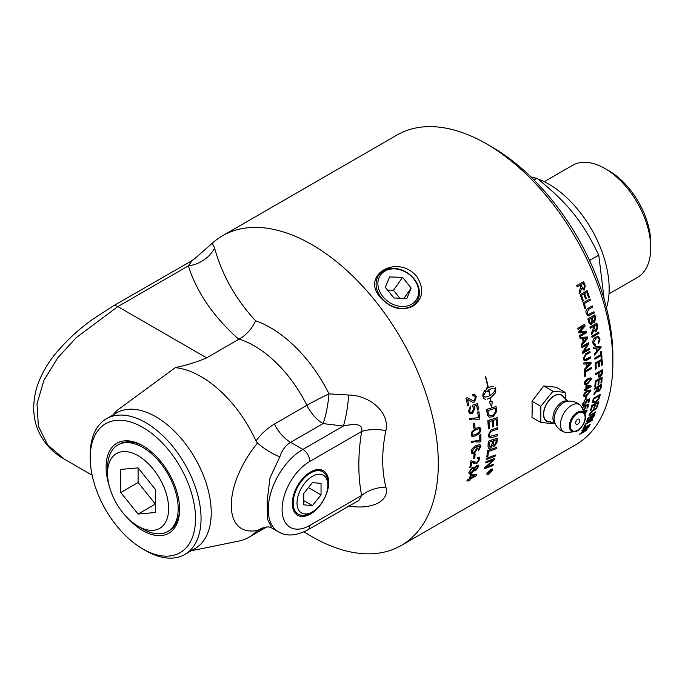 <?xml version="1.0" encoding="UTF-8"?>
<svg xmlns="http://www.w3.org/2000/svg" width="685" height="685" viewBox="0 0 685 685"><rect width="100%" height="100%" fill="white"/><g stroke="black" fill="none" stroke-linecap="round" stroke-linejoin="round"><path stroke-width="1.03" d="M584.596 413.389L586.343 411.351L586.086 410.735L586.309 411.317L586.052 410.7L583.783 411.651M586.343 411.351L586.086 410.735L583.808 411.685M583.543 411.12L586.959 409.964L587.002 410.923L584.793 413.826M586.959 409.964L587.036 410.949L584.81 413.868M589.52 398.764L588.929 402.335L588.115 402.806A178.794 103.221 -120 0 0 588.62 399.971L586.797 400.622L587.002 401.727L584.348 405.229L582.575 405.494M588.894 402.309L588.081 402.78M586.292 401.932L585.838 401.016L586.292 401.932M586.797 400.622L587.036 401.761L584.382 405.263L582.858 405.64L582.353 404.261L584.665 400.828L583.021 403.825L583.218 404.595L583.055 403.85L584.476 404.381L586.326 401.958L586.103 400.143L589.554 398.79A178.794 103.221 60 0 1 588.929 402.335M588.62 399.971L586.831 400.656M586.326 401.958L585.872 401.042M584.562 401.693L583.021 403.825M584.665 400.828L584.596 401.718M591.249 367.52L591.292 368.599L585.178 372.126L585.29 376.125L584.468 376.596M584.502 376.613A178.794 103.221 -120 0 0 584.356 371.535L591.283 367.537A178.794 103.221 60 0 1 591.326 368.624L585.213 372.143A178.794 103.221 60 0 1 585.324 376.142L584.502 376.613M588.92 363.461L586.822 363.709A178.794 103.221 60 0 1 587.019 366.535L590.282 363.144L586.822 363.709M586.788 363.701A178.742 103.195 60 0 1 586.985 366.518M590.932 362.134L591.052 363.341L584.314 370.713A178.794 103.221 -120 0 0 584.254 369.472L586.292 367.306A178.794 103.221 -120 0 0 586.052 363.829L583.843 364.103M591.018 363.324L584.279 370.696M586.052 363.829L583.877 364.12A178.794 103.221 -120 0 0 583.774 362.947L590.967 362.151A178.794 103.221 60 0 1 591.052 363.341M587.242 344.589L581.805 347.732A178.794 103.221 -120 0 0 581.659 346.644L588.586 342.646A178.794 103.221 60 0 1 588.783 343.819L584.04 351.491L589.477 348.348A178.794 103.221 60 0 1 589.622 349.436L582.695 353.434A178.794 103.221 -120 0 0 582.533 352.27L587.276 344.606L581.839 347.74M589.442 348.34L589.588 349.427L582.661 353.426M588.552 342.637L588.749 343.81L584.04 351.491M585.512 338.253L583.295 338.458A178.794 103.221 60 0 1 583.86 341.421L586.934 337.953L583.295 338.458M583.26 338.45A178.742 103.195 60 0 1 583.834 341.413L583.86 341.421M587.507 336.926L587.756 338.176L581.505 345.745A178.794 103.221 -120 0 0 581.274 344.427L583.183 342.209A178.794 103.221 -120 0 0 582.481 338.553L580.152 338.792M582.481 338.553L580.186 338.801A178.794 103.221 -120 0 0 579.938 337.568L587.542 336.934A178.794 103.221 60 0 1 587.79 338.184L581.471 345.728M587.002 429.675L579.681 434.358A178.794 103.221 -120 0 0 580.135 433.665L587.268 427.774L581.796 430.874M586.583 430.317L579.656 434.316M589.117 426.198L581.565 432.817L587.036 429.709A178.794 103.221 60 0 1 586.608 430.351M587.268 427.774L581.822 430.916A178.794 103.221 -120 0 0 582.216 430.231L589.143 426.233A178.794 103.221 60 0 1 588.723 426.96L581.591 432.851M592.482 419.64L592.123 420.41L586.017 423.938L583.817 427.209A178.794 103.221 -120 0 0 585.589 423.673L592.516 419.674A178.794 103.221 60 0 1 592.157 420.444L586.052 423.972A178.794 103.221 60 0 1 584.665 426.772L583.843 427.243M596.995 407.703L596.729 408.56L592.739 410.872L589.99 413.766L589.948 414.785M595.625 411.89L595.325 412.721L589.117 415.701M591.66 414.228L595.65 411.916A178.794 103.221 60 0 1 595.359 412.747L589.134 415.718L589.177 414.348L593.03 410.041L597.029 407.729A178.794 103.221 60 0 1 596.763 408.594L592.765 410.897L590.025 413.8L589.965 414.802L591.66 414.228M602.106 377.101L601.755 382.675L600.942 383.146A178.794 103.221 -120 0 0 601.267 378.617L599.118 379.824L598.844 384.088L598.031 384.559A178.794 103.221 -120 0 0 598.339 380.312L595.941 381.656L595.599 386.349L594.785 386.819M598.81 384.062L597.996 384.533M601.721 382.65L600.908 383.12M595.599 386.349L594.82 386.845A178.794 103.221 -120 0 0 595.214 381.117L602.149 377.118A178.794 103.221 60 0 1 601.755 382.675M595.941 381.656L595.984 381.673A178.794 103.221 60 0 1 595.633 386.374M598.339 380.312L595.984 381.673M599.118 379.824L599.152 379.841A178.794 103.221 60 0 1 598.844 384.088M601.267 378.617L599.152 379.841M601.524 371.287L599.05 372.717A178.794 103.221 60 0 1 599.007 374.763L599.332 376.031L600.214 375.894L601.49 373.316A178.794 103.221 -120 0 0 601.524 371.287L599.05 372.717M599.015 372.7A178.742 103.195 60 0 1 598.973 374.746L599.289 376.014M602.312 369.746L602.209 373.993L600.197 376.947L598.673 377.144L598.193 375.226A178.794 103.221 -120 0 0 598.228 373.197L595.376 374.798M602.175 373.976L600.163 376.921L598.656 377.135M598.228 373.197L595.411 374.815A178.794 103.221 -120 0 0 595.419 373.762L602.346 369.763A178.794 103.221 60 0 1 602.303 372.76L602.209 373.993M601.447 351.302L601.969 357.912L601.156 358.383A178.794 103.221 -120 0 0 601.002 355.661L594.854 359.171M601.002 355.661L594.888 359.18A178.794 103.221 -120 0 0 594.803 358.075L600.908 354.547A178.794 103.221 -120 0 0 600.668 351.79L601.481 351.319A178.794 103.221 60 0 1 602.004 357.93L601.19 358.401M598.904 347.697L596.763 347.929A178.794 103.221 60 0 1 597.097 350.823L600.291 347.398L596.763 347.929M596.729 347.92A178.742 103.195 60 0 1 597.063 350.806L597.097 350.823M600.916 346.379L601.087 347.612L594.529 355.061A178.794 103.221 -120 0 0 594.4 353.785L596.395 351.602A178.794 103.221 -120 0 0 595.976 348.04L593.724 348.297M601.053 347.595L594.494 355.044M595.976 348.04L593.758 348.314A178.794 103.221 -120 0 0 593.595 347.115L600.951 346.387A178.794 103.221 60 0 1 601.087 347.612M598.707 332.165L598.921 333.321L591.994 337.32A178.794 103.221 -120 0 0 591.814 336.172L598.741 332.174A178.794 103.221 60 0 1 598.955 333.33L592.028 337.328M596.352 324.758L594.058 326.077A178.794 103.221 60 0 1 594.606 328.577L596.224 330.067L596.96 327.533A178.794 103.221 -120 0 0 596.352 324.758L594.058 326.077M594.032 326.069A178.742 103.195 60 0 1 594.571 328.569L596.19 330.059M595.479 330.17L596.224 330.067M596.823 323.14L597.68 327.036L596.429 331.249L595.308 331.454L594.041 329.87L591.566 334.871A178.794 103.221 -120 0 0 591.275 333.424L593.57 327.884A178.794 103.221 -120 0 0 593.27 326.539L590.162 328.303M593.844 330.769L591.532 334.862M593.27 326.539L590.187 328.312A178.794 103.221 -120 0 0 589.922 327.147L596.858 323.149A178.794 103.221 60 0 1 597.714 327.045L596.464 331.257L595.325 331.463M594.075 329.879L593.878 330.778M592.225 305.904L592.576 307.085L588.586 309.389L587.028 312.917L588.278 314.569L593.955 311.735L594.246 312.908L588.201 315.871L586.257 313.499C585.495 311.067 586.163 309.303 588.252 308.216L592.251 305.904A178.794 103.221 60 0 1 592.611 307.085L588.612 309.397L587.054 312.917L588.261 314.569M594.246 312.908L588.218 315.871M593.955 311.735A178.794 103.221 60 0 1 594.28 312.917M586.334 298.472L585.547 298.943A178.794 103.221 -120 0 0 583.8 293.993L581.411 295.346L583.346 300.843L582.533 301.314A178.794 103.221 -120 0 0 580.195 294.636L587.122 290.637A178.794 103.221 60 0 1 589.417 297.11L588.569 297.581A178.794 103.221 -120 0 0 586.737 292.298L584.613 293.514L586.334 298.472L585.521 298.943M586.737 292.298L584.588 293.514A178.794 103.221 60 0 1 586.369 298.472M587.088 290.637L589.383 297.11L588.603 297.581M581.411 295.346L581.445 295.346A178.794 103.221 60 0 1 583.38 300.843L582.558 301.314M583.8 293.993L581.445 295.346M583.303 283.248L581.043 284.566A178.794 103.221 60 0 1 582.044 287.101L584.031 288.633L584.451 286.065A178.794 103.221 -120 0 0 583.337 283.248L581.043 284.566M581.017 284.575A178.742 103.195 60 0 1 582.019 287.109L583.637 288.762M581.685 288.428L579.758 293.48A178.794 103.221 -120 0 0 579.202 291.998L580.794 286.39A178.794 103.221 -120 0 0 580.246 285.029L577.147 286.809A178.794 103.221 -120 0 0 576.693 285.619L583.62 281.621A178.794 103.221 60 0 1 585.196 285.576L584.528 289.849L583.783 290.089L584.528 289.849L581.685 288.428L579.733 293.48M583.594 281.629L585.17 285.576L584.493 289.849M580.246 285.029L577.172 286.801M474.782 475.621L471.229 475.176A178.742 103.195 60 0 1 470.492 478.053L474.782 475.621L471.263 475.202A178.794 103.221 60 0 1 470.526 478.087M476.554 474.722L476.298 475.638L470.184 479.166L469.867 480.408L468.797 481.024A178.794 103.221 -120 0 0 469.148 479.808L466.862 481.084M469.833 480.382L468.771 480.99M469.148 479.808L466.887 481.118A178.794 103.221 -120 0 0 467.196 480.005L469.456 478.695A178.794 103.221 -120 0 0 470.467 474.696L471.528 474.08L476.589 474.756A178.794 103.221 60 0 1 476.332 475.664L470.218 479.2A178.794 103.221 60 0 1 469.867 480.408M479.32 457.169L479.731 459.053L476.657 463.659L471.597 462.11L470.912 466.99L469.799 467.641M472.556 462.521L471.631 462.135A178.794 103.221 60 0 1 470.946 467.016L469.833 467.667A178.794 103.221 -120 0 0 470.715 461.039L471.503 460.722L474.405 462.032M478.541 458.496L477.18 458.685M473.866 461.596L474.371 461.998M473.9 461.621L476.914 462.418L478.815 459.601L478.558 458.513L477.171 458.736L477.445 457.374L479.337 457.186L479.765 459.078L476.692 463.685L473.566 463.317M480.819 434.418L480.861 441.491L479.962 442.013L474.148 441.739L471.545 442.724M479.791 440.446A178.794 103.221 -120 0 0 479.731 435.078L480.853 434.436A178.794 103.221 60 0 1 480.896 441.508L479.997 442.03L474.183 441.765L471.58 442.741A178.794 103.221 -120 0 0 471.563 441.354L479.791 440.446M479.269 428.699L475.81 429.743C472.975 431.499 471.734 432.988 472.076 434.221L472.676 435.275L476.084 434.239C478.926 432.483 480.176 430.993 479.842 429.76L479.072 428.63L475.844 429.76C473.01 431.516 471.768 433.006 472.111 434.239L472.659 435.266M479.808 427.303L480.767 429.204C480.947 431.559 479.397 433.699 476.109 435.626L472.051 436.653L471.16 434.787L471.974 431.67L475.741 428.322L479.825 427.312L480.801 429.221C480.981 431.576 479.431 433.716 476.144 435.643L472.068 436.662M478.883 419.443L472.607 418.937L469.936 419.888A178.794 103.221 -120 0 0 469.739 418.415L478.464 417.747A178.794 103.221 -120 0 0 477.71 412.045L478.824 411.402A178.794 103.221 60 0 1 479.783 418.929L478.55 419.288M478.789 411.394L479.748 418.912L478.849 419.434L472.573 418.929L469.901 419.879M467.649 399.466L468.728 405.297L467.615 405.94M468.728 405.297L467.649 405.948A178.794 103.221 -120 0 0 465.954 398.036L467.701 397.814L472.744 400.588L474.234 400.451L475.399 397.257L474.243 395.742L472.992 396.007L472.77 394.414L474.465 394.158L476.332 396.726L474.474 401.967L472.539 402.223M474.208 395.733L472.992 395.981M467.504 399.441L467.538 399.449A178.794 103.221 60 0 1 468.763 405.306M474.465 394.158L476.366 396.735L474.508 401.975L472.556 402.223L467.684 399.475M467.701 397.814L472.744 400.588M490.871 470.672L490.075 471.134A178.794 103.221 60 0 1 490.006 471.357L490.126 471.956L490.803 470.895A178.794 103.221 -120 0 0 490.871 470.672L490.075 471.134M490.04 471.1A178.742 103.195 60 0 1 489.972 471.323L490.126 471.956M491.479 469.824L489.929 472.479L489.364 472.23L487.814 473.874A178.794 103.221 -120 0 0 488.045 473.207L489.569 471.537A178.794 103.221 -120 0 0 489.612 471.4L488.388 472.059M488.902 472.787L487.78 473.84M489.612 471.4L488.422 472.093A178.794 103.221 -120 0 0 488.602 471.545L491.513 469.859A178.794 103.221 60 0 1 491.333 470.407L489.963 472.504L488.936 472.821M489.364 472.23L489.929 472.479M488.987 473.857L491.89 470.569L491.796 469.533L490.314 469.764L487.446 473.087L487.532 474.097L488.987 473.857M491.796 469.533L490.349 469.799L487.48 473.112L487.532 474.097M492.335 468.985L492.404 470.227L488.79 474.303L486.992 474.628M490.511 469.285L492.352 468.994L492.429 470.261L488.825 474.328L487.009 474.645L486.949 473.421L490.511 469.285M495.315 454.977L495.084 456.219L486.35 459.524M486.384 459.549A178.794 103.221 -120 0 0 486.59 458.291L495.349 455.003A178.794 103.221 60 0 1 495.118 456.244L486.384 459.549M496.171 439.804L493.354 440.78A178.794 103.221 60 0 1 493.217 442.938L493.577 444.959L494.647 444.805L496.017 442.056A178.794 103.221 -120 0 0 496.171 439.804L493.354 440.78M493.32 440.763A178.742 103.195 60 0 1 493.183 442.912L493.577 444.959M492.335 441.14L489.236 442.219A178.742 103.195 60 0 1 489.064 444.591L489.441 446.868L490.691 446.774L492.164 443.829A178.794 103.221 -120 0 0 492.335 441.14L489.236 442.219A178.794 103.221 60 0 1 489.099 444.616L489.441 446.868M492.583 445.43L490.537 448.093L488.602 448.255L487.994 446.243A178.794 103.221 -120 0 0 488.277 441.217L497.267 438.1A178.794 103.221 60 0 1 497.062 441.32L496.899 442.656L494.561 445.978L493.029 446.183L492.583 445.43L490.571 448.118L488.619 448.264M497.233 438.075L496.865 442.63L494.604 446.003L493.046 446.192M497.07 417.619L497.456 425.453L496.411 425.796A178.794 103.221 -120 0 0 496.146 419.425L493.234 420.333L493.56 426.609L492.515 426.96A178.794 103.221 -120 0 0 492.215 420.693L488.97 421.712L489.313 428.536L488.277 428.878M493.525 426.592L492.481 426.935M497.421 425.436L496.377 425.779M489.313 428.536L488.311 428.896A178.794 103.221 -120 0 0 487.848 420.607L497.104 417.636A178.794 103.221 60 0 1 497.456 425.453M488.97 421.712L489.004 421.729A178.794 103.221 60 0 1 489.347 428.553M492.215 420.693L489.004 421.729M493.234 420.333L493.269 420.35A178.794 103.221 60 0 1 493.56 426.609M496.146 419.425L493.269 420.35M495.161 408.337L487.917 410.598A178.794 103.221 60 0 1 488.131 412.361L488.551 414.382L489.809 415.718L493.08 415.161L495.409 412.062L495.383 410.306A178.794 103.221 -120 0 0 495.161 408.337L487.917 410.598M487.883 410.58A178.742 103.195 60 0 1 488.097 412.353L488.516 414.365L489.809 415.718M488.944 415.161L489.775 415.701L488.944 415.161M496.437 411.779L493.157 416.685L489.124 417.182L487.506 415.204L487.155 413.457A178.794 103.221 -120 0 0 486.65 409.433L496.043 406.522L496.437 411.779L493.123 416.668L489.107 417.174M496.043 406.522A178.794 103.221 60 0 1 496.428 409.878L496.471 411.796M491.316 397.163L495.478 392.419L495.366 388.035A178.794 103.23 60 0 1 495.837 390.253L495.101 393.25L491.351 397.172M495.366 388.035L495.135 387.41L495.401 388.044M487.163 387.059L487.446 388.19L490.657 386.614L493.474 386.34M485.502 391.075L488.131 391.503L485.537 391.084L487.198 387.068A178.794 103.23 60 0 1 487.446 388.19M488.131 391.503L487.925 390.399A178.794 103.23 60 0 1 488.157 391.512L487.883 391.435M487.891 390.39L488.953 389.748L487.925 390.399M488.953 389.748L490.032 389.217L488.987 389.756M490.032 389.217L491.102 388.823L490.066 389.226M491.102 388.823L492.155 388.583L491.128 388.832M488.85 389.988L489.998 395.596L492.789 393.455L494.758 390.921L495.375 389.32L493.936 388.558M484.843 399.141L485.588 399.261L483.798 398.559L483.259 397.514A178.794 103.23 -120 0 0 482.822 395.305L483.165 393.01L484.886 390.399A178.794 103.23 60 0 1 485.365 392.616L483.627 395.219L483.764 396.658L485.913 397.052L489.784 395.716A178.794 103.23 -120 0 0 488.67 390.125L488.885 389.996A178.794 103.23 60 0 1 489.998 395.596M487.249 399.072L488.225 398.807L487.283 399.09M488.191 398.798L489.167 398.405L488.225 398.807M489.167 398.405L490.143 397.899L489.201 398.413M483.764 396.658L484.363 396.923M483.31 396.041L484.064 394.354M484.03 394.346L485.365 392.616M485.331 392.608L484.86 390.39M491.042 401.71L490.392 397.788A178.794 103.23 60 0 1 491.042 401.71L492.215 401.573L491.719 407.155L492.19 401.564M491.719 407.155L489.347 401.907L490.82 401.735A178.794 103.23 -120 0 0 490.177 397.916M488.294 387.427L488.114 387.556A178.794 103.23 -120 0 0 485.425 376.647L488.08 387.547M485.639 376.527A178.794 103.23 60 0 1 488.328 387.436M497.387 434.41L497.344 435.788L492.053 437.604L489.218 437.783L488.251 435.369L490.862 430.026L497.49 427.714A178.794 103.221 60 0 1 497.498 429.127L490.837 431.422L489.227 434.701L489.929 436.388L497.421 434.427A178.794 103.221 60 0 1 497.378 435.806L492.087 437.629L489.236 437.792M497.456 427.697L497.464 429.11L490.871 431.439L489.261 434.718L489.912 436.379M496.445 447.356L496.282 448.649L488.439 451.501L487.78 456.475L486.778 456.844M486.812 456.869A178.794 103.221 -120 0 0 487.609 450.584L496.479 447.382A178.794 103.221 60 0 1 496.317 448.675L488.474 451.526A178.794 103.221 60 0 1 487.814 456.501L486.812 456.869M493.277 464.242L493.003 465.415L484.398 468.84A178.794 103.221 -120 0 0 484.697 467.649L493.294 459.943L485.716 462.897M492.969 465.389L484.363 468.814M494.664 458.376L494.382 459.669L485.948 467.204L493.311 464.276A178.794 103.221 60 0 1 493.003 465.415M493.294 459.943L485.751 462.932A178.794 103.221 -120 0 0 485.982 461.724L494.69 458.402A178.794 103.221 60 0 1 494.416 459.695L485.982 467.23M477.505 403.542L478.49 409.407L477.385 410.05A178.794 103.221 -120 0 0 476.64 405.357L473.951 406.171L474.936 408.063L472.47 413.492L470.098 413.843M470.398 406.077L470.783 407.549L469.396 410.854L470.492 412.336L472.153 412.036L473.883 408.277L472.581 406.65L472.47 405.203L477.539 403.551A178.794 103.221 60 0 1 478.524 409.416L477.419 410.058M473.951 406.171L474.97 408.072L472.504 413.5L470.133 413.851L468.48 411.428L470.432 406.094L470.809 407.558L469.43 410.863L470.475 412.327M476.64 405.357L473.986 406.179M474.559 423.21L474.962 427.534L473.797 428.211M473.832 428.228A178.794 103.221 -120 0 0 473.429 423.895L474.594 423.227A178.794 103.221 60 0 1 474.996 427.551L473.832 428.228M476.041 447.665L474.534 447.87L472.179 451.346L472.59 452.365L474.311 452.1L476.529 448.829L476.075 447.682L474.568 447.887L472.213 451.364L472.573 452.348M479.885 444.428L480.861 446.483L478.335 450.833M479.654 446.038L476.349 446.62L477.505 448.487L474.268 453.359L471.871 453.701M479.491 445.901L476.888 446.825M476.349 446.62L477.539 448.504L474.303 453.384L471.888 453.71L471.263 451.946C471.246 449.677 472.821 447.562 475.972 445.592L479.92 444.445L480.896 446.509L478.37 450.858L478.361 449.634L479.945 446.971L479.688 446.055M475.125 453.932L474.774 457.837L473.609 458.513M473.643 458.53A178.794 103.221 -120 0 0 473.994 454.635L475.159 453.958A178.794 103.221 60 0 1 474.808 457.863L473.643 458.53M477.394 466.357L477.565 467.204L476.417 466.476L474.602 468.925L474.722 469.73M477.531 467.179L476.383 466.442L474.568 468.891L474.705 469.713M474.568 468.891L475.741 469.619L477.565 467.204M473.438 468.394L472.093 468.574L469.79 471.657L469.961 472.676L471.323 472.513L473.66 469.43L473.472 468.42L472.128 468.6L469.824 471.682L469.961 472.676M474.071 467.076L474.414 467.846L476.597 465.269L478.258 465.081L478.481 466.605L475.441 470.792L473.849 470.484L471.04 473.669L469.114 473.934M473.849 470.484L471.074 473.703L469.131 473.951L468.874 472.222L472.35 467.367L474.414 467.846L474.088 467.084M478.258 465.081L478.515 466.639L475.476 470.818L473.883 470.509L474.148 471.015M585.675 308.01L584.887 308.481A178.794 103.221 -120 0 0 583.089 302.898L590.016 298.9L590.384 300.081L584.271 303.609L585.675 308.01L584.862 308.481M584.271 303.609L584.305 303.609A178.794 103.221 60 0 1 585.709 308.01M590.384 300.081L584.305 303.609M590.016 298.9A178.794 103.221 60 0 1 590.41 300.081M594.289 316.479L592.2 317.686A178.742 103.195 60 0 1 592.653 319.587L593.013 320.666L594.186 321.008L594.743 318.242A178.794 103.221 -120 0 0 594.289 316.479L592.2 317.686A178.794 103.221 60 0 1 592.688 319.595L593.047 320.674L594.212 321.017L593.013 320.666L594.212 321.017M591.378 318.157L588.997 319.527A178.794 103.221 60 0 1 589.562 321.736L589.794 322.515L591.275 323.149L591.9 320.203A178.794 103.221 -120 0 0 591.378 318.157L588.997 319.527M588.963 319.527A178.742 103.195 60 0 1 589.528 321.736L589.759 322.515L591.241 323.14M590.513 323.294L591.275 323.149M594.76 314.817L595.625 318.148L594.563 322.104L592.799 321.71L591.523 324.347L590.299 324.579M592.833 321.719L591.557 324.356L590.316 324.587L588.74 322.207A178.794 103.221 -120 0 0 587.867 318.825L594.794 314.826A178.794 103.221 60 0 1 595.659 318.148L594.597 322.113L593.655 322.275M598.356 336.515L600.06 339.041L598.544 343.596L598.168 342.603L599.264 339.469L598.082 337.714L596.027 338.159L593.63 342.594L594.623 344.127L595.804 344.11L595.736 345.377L594.306 345.36L592.893 343.159C592.611 340.351 593.595 338.296 595.847 336.994L598.356 336.515L600.026 339.032L598.51 343.587M595.77 344.093L595.702 345.368L594.289 345.351M598.116 337.722L596.061 338.167L593.664 342.603L594.657 344.135M602.038 359.06L602.269 364.977L601.456 365.447A178.794 103.221 -120 0 0 601.31 360.644L599.161 361.843L599.366 366.389L598.544 366.86A178.794 103.221 -120 0 0 598.382 362.339L595.984 363.675L596.164 368.693L595.351 369.164M599.332 366.372L598.51 366.843M596.164 368.693L595.385 369.181A178.794 103.221 -120 0 0 595.145 363.076L602.072 359.077A178.794 103.221 60 0 1 602.303 364.994L601.49 365.465M595.984 363.675L596.019 363.692A178.794 103.221 60 0 1 596.198 368.71M598.382 362.339L596.019 363.692M599.161 361.843L599.195 361.86A178.794 103.221 60 0 1 599.366 366.389M601.31 360.644L599.195 361.86M600.745 385.672L598.45 386.999A178.794 103.221 60 0 1 598.21 389.114L599.144 390.253L600.471 388.027A178.794 103.221 -120 0 0 600.745 385.672L598.45 386.999A178.742 103.195 60 0 1 598.176 389.089L599.11 390.227M598.33 390.322L599.144 390.253M597.663 387.453L594.58 389.234A178.794 103.221 -120 0 0 594.683 388.241L601.61 384.234A178.794 103.221 60 0 1 601.242 387.547L599.007 391.255L597.748 391.418L597.363 390.253L593.878 394.748A178.794 103.221 -120 0 0 594.058 393.541L597.534 388.6A178.794 103.221 -120 0 0 597.663 387.453L594.546 389.208M596.943 391.032L593.844 394.723M601.576 384.216L601.207 387.522L598.973 391.229L597.731 391.4M597.397 390.279L596.977 391.058M599.212 395.879L593.921 398.927A178.794 103.221 60 0 1 593.63 400.434L593.767 401.864L595.822 401.282L598.536 398.636L598.93 397.36A178.794 103.221 -120 0 0 599.212 395.879L593.921 398.927M593.886 398.901A178.742 103.195 60 0 1 593.595 400.408L593.767 401.864M600.171 394.432L598.639 399.475L595.565 402.198L592.927 402.78M592.79 401.016A178.794 103.221 -120 0 0 593.279 398.456L600.206 394.457A178.794 103.221 60 0 1 599.743 396.898L598.673 399.509L595.599 402.232L592.945 402.797L592.79 401.016M598.69 401.487L597.44 406.376L596.618 406.847A178.794 103.221 -120 0 0 597.688 402.891L595.53 404.09L594.571 407.823L593.749 408.294A178.794 103.221 -120 0 0 594.751 404.587L592.362 405.922L591.249 410.024L590.436 410.495M594.537 407.789L593.724 408.26M597.406 406.342L596.584 406.813M591.249 410.024L590.461 410.52A178.794 103.221 -120 0 0 591.797 405.52L598.724 401.521A178.794 103.221 60 0 1 597.44 406.376M592.362 405.922L592.397 405.948A178.794 103.221 60 0 1 591.283 410.05M594.751 404.587L592.397 405.948M595.53 404.09L595.565 404.116A178.794 103.221 60 0 1 594.571 407.823M597.688 402.891L595.565 404.116M593.724 415.367L591.635 416.574A178.794 103.221 60 0 1 591.112 417.893L590.872 418.603L591.566 418.663L593.244 416.583A178.794 103.221 -120 0 0 593.724 415.367L591.635 416.574M591.6 416.548A178.742 103.195 60 0 1 591.078 417.859L590.838 418.569L591.566 418.663M590.812 417.054L588.432 418.424A178.742 103.195 60 0 1 587.798 419.905L587.602 420.427L588.424 420.667L590.256 418.458A178.794 103.221 -120 0 0 590.812 417.054L588.432 418.424A178.794 103.221 60 0 1 587.824 419.939L587.636 420.462L588.424 420.667M594.828 414.048L593.921 416.334L591.301 419.34L590.196 419.357L588.03 421.446L586.771 421.755M587.011 420.41A178.794 103.221 -120 0 0 587.935 418.081L594.863 414.082A178.794 103.221 60 0 1 593.955 416.369L591.335 419.374L590.23 419.391L588.064 421.481L586.788 421.772L587.011 420.41M590.213 424.212L582.892 428.938M582.926 428.973A178.794 103.221 -120 0 0 583.32 428.245L590.247 424.246A178.794 103.221 60 0 1 589.853 424.974L582.926 428.973M578.885 332.961L585.264 332.191L578.919 332.97A178.794 103.221 -120 0 0 578.671 331.925L583.954 325.957L578.02 329.357M586.292 331.095L586.634 332.653L579.707 336.652M584.665 324.228L585.101 325.992L579.775 331.934L586.326 331.103A178.794 103.221 60 0 1 586.668 332.662L579.741 336.66A178.794 103.221 -120 0 0 579.501 335.539L585.298 332.199M583.954 325.957L578.054 329.357A178.794 103.221 -120 0 0 577.772 328.235L584.699 324.236A178.794 103.221 60 0 1 585.136 325.992L579.81 331.934M589.845 351.337L589.99 352.467L585.992 354.77L584.022 358.186L584.716 359.702L590.513 356.894A178.794 103.221 60 0 1 590.616 358.015L584.305 360.901L583.235 358.777L585.88 353.666L589.879 351.354A178.794 103.221 60 0 1 590.025 352.484L586.026 354.787L584.057 358.204L584.699 359.693M590.479 356.876L590.581 357.998L586.617 360.319L584.322 360.909M590.727 379.55L590.222 378.754L590.693 379.533L590.222 378.754L587.884 379.601L585.024 382.812L585.358 383.531L585.058 382.838C584.836 383.908 585.769 383.883 587.85 382.761L590.727 379.55L590.256 378.771L587.918 379.618L585.024 382.812M587.773 383.737L584.81 384.49L584.356 383.24L585.101 381.031L587.935 378.617L590.932 377.872L591.429 379.156L587.807 383.754L584.827 384.508M590.915 377.863L591.395 379.139L587.807 383.754M589.742 386.528L586.762 385.912A178.742 103.195 60 0 1 586.583 388.309L589.742 386.528L586.762 385.912A178.794 103.221 60 0 1 586.617 388.335M591.061 385.886L591.009 386.657L586.523 389.251L586.437 390.279L585.658 390.733A178.794 103.221 -120 0 0 585.769 389.722L584.082 390.664M585.769 389.722L584.117 390.681A178.794 103.221 -120 0 0 584.177 389.739L585.838 388.789A178.794 103.221 -120 0 0 586.026 385.432L586.805 384.979L591.095 385.912A178.794 103.221 60 0 1 591.044 386.683L586.557 389.277A178.794 103.221 60 0 1 586.471 390.304L585.692 390.758M589.973 391.512L589.545 390.758L589.939 391.486L589.545 390.758L587.25 391.632L584.271 394.774L584.51 395.425L584.305 394.791C584.014 395.819 584.904 395.767 586.976 394.646L589.973 391.512L589.579 390.784L587.285 391.657L584.271 394.774M586.831 395.562L583.903 396.341L583.603 395.194L584.485 393.079L587.37 390.698L590.342 389.936L590.641 391.092L586.865 395.587L583.92 396.358M590.342 389.936L590.675 391.118L586.865 395.587M586.249 396.649L585.863 399.423L585.007 399.92M585.041 399.946A178.794 103.221 -120 0 0 585.427 397.172L586.283 396.675A178.794 103.221 60 0 1 585.898 399.449L585.041 399.946M588.501 404.278L587.764 407.729L586.951 408.2A178.794 103.221 -120 0 0 587.576 405.46L585.769 406.128L585.915 407.19L583.175 410.615M587.73 407.703L586.917 408.174M585.213 407.395L584.81 406.522L585.213 407.395M583.654 406.342L582.301 408.457M582.079 407.96L583.688 406.368L582.327 408.5M585.769 406.128L585.949 407.215L583.209 410.64M587.576 405.46L585.795 406.154M583.003 409.972L585.247 407.421L585.118 405.683L588.535 404.304A178.794 103.221 60 0 1 587.764 407.729M585.247 407.421L584.844 406.548M222.497 235.777L397.06 134.996A178.794 103.221 60 0 1 486.461 143.85A178.794 103.221 60 0 1 612.878 362.819A178.794 103.221 60 0 1 575.854 444.668L401.282 545.457A178.794 103.221 -120 0 0 401.282 339.007A178.794 103.221 -120 0 0 222.497 235.777A178.794 103.221 -120 0 0 212.316 243.184L194.882 258.57M304.063 531.808A178.794 103.221 -120 0 0 401.282 545.457M553.737 422.868L552.966 423.587L540.842 422.508L531.98 417.388A178.794 103.221 -120 0 0 531.98 401.222L543.787 385.955L556.229 387.222L565.091 392.334L565.759 399.603M380.466 297.59C360.147 274.959 397.574 253.347 416.84 276.594C424.46 288.993 423.125 298.883 412.824 306.263C401.496 311.367 390.715 308.481 380.466 297.59M540.842 422.508L540.842 406.342L552.966 391.255L543.787 385.955M552.966 391.255L565.091 392.334M540.842 406.342L531.98 401.222M564.149 397.976A15.087 8.717 120 0 0 546.63 403.765A15.087 8.717 120 0 0 550.38 421.832M584.725 413.663L581.745 407.25A15.686 9.059 120 0 0 580.281 405.22A15.686 9.059 120 0 0 571.53 405.332A15.686 9.059 120 0 0 561.041 420.025A15.686 9.059 120 0 0 564.697 432.175A15.686 9.059 120 0 0 567.206 432.432L574.253 431.798C580.589 431.764 587.858 419.169 584.725 413.663A11.294 6.525 120 0 0 577.361 412.284A11.294 6.525 120 0 0 569.381 426.121A11.294 6.525 120 0 0 574.253 431.798M577.729 424.118A2.937 1.695 120 0 0 578.628 423.364A2.937 1.695 120 0 0 579.604 421.669A2.937 1.695 120 0 0 578.337 419.074A2.937 1.695 120 0 0 575.674 422.551A2.937 1.695 120 0 0 577.729 424.118M564.68 432.166A15.918 15.918 0 0 1 554.713 422.636L554.713 422.645A13.623 7.86 -60 0 1 554.148 419.229A13.623 7.86 -60 0 1 567.026 401.324L567.026 401.324A15.918 15.918 0 0 1 580.298 405.229M568.422 401.436L563.335 396.898A14.847 8.571 120 0 0 551.528 397.925A14.847 8.571 120 0 0 543.676 414.185A14.847 8.571 120 0 0 549.045 421.66L555.509 423.801M107.545 473.326A43.189 24.934 60 0 1 111.638 458.06A43.189 24.934 60 0 1 148.534 463.856A43.189 24.934 60 0 1 168.159 514.452A43.189 24.934 60 0 1 138.087 526.226A43.189 24.934 60 0 1 107.545 473.326L107.545 467.812A49.945 28.838 60 0 1 112.272 450.156A49.945 28.838 60 0 1 118.445 444.642L119.944 443.846A49.885 28.796 60 0 1 143.602 446.218M179.598 508.553A49.885 28.796 60 0 1 169.82 530.224L168.382 531.132A49.945 28.838 60 0 1 142.857 528.983L138.087 526.226M118.445 444.642A49.945 28.838 60 0 1 167.834 473.789A49.945 28.838 60 0 1 168.382 531.132M120.765 469.422L138.087 467.872L155.401 489.415L155.401 512.508L138.087 514.05L120.765 492.506L120.765 469.422M120.765 492.506L138.087 482.514L138.087 467.872M138.087 514.05L155.401 504.057L138.087 482.514M414.134 278.915A23.162 18.272 -144.9 0 1 411.933 306.024A23.162 18.272 -144.9 0 1 381.374 297.829A23.162 18.272 -144.9 0 1 383.566 270.729A23.162 18.272 -144.9 0 1 414.134 278.915M382.846 296.562A21.774 17.176 -144.9 0 1 394.389 268.863A21.774 17.176 -144.9 0 1 417.49 297.598A21.774 17.176 -144.9 0 1 382.846 296.562M406.864 298.403L393.926 298.018L385.304 287.289L389.619 276.945L402.557 277.331L411.18 288.06L406.864 298.403M411.18 288.06L403.97 298.317M402.557 277.331L393.464 290.269L399.834 298.189M387.556 290.089L393.464 290.269M310.065 472.265A24.489 14.137 -60 0 1 321.882 471.297L322.746 471.794A24.489 14.137 -60 0 1 327.824 483.002L327.824 485.22A21.774 12.57 -60 0 1 312.42 511.892A21.774 12.57 -60 0 1 297.025 503.004A21.774 12.57 -60 0 1 312.42 476.332A21.774 12.57 -60 0 1 327.824 485.22M312.42 511.892L310.502 513.005A24.489 14.137 -60 0 1 298.258 514.212A24.489 14.137 -60 0 1 293.18 503.004A24.489 14.137 -60 0 1 303.875 478.353A24.489 14.137 -60 0 1 322.746 471.794M298.258 514.212L297.393 513.716A24.489 14.137 -60 0 1 292.324 502.995M312.42 505.616L303.798 504.845L303.798 493.346L312.42 482.617L321.042 483.387L321.042 494.887L312.42 505.616L303.798 500.632M321.042 494.887L308.421 487.592M530.866 176.901A85.479 49.354 60 0 1 534.908 177.972M537.845 178.956A85.479 49.354 60 0 1 606.465 307.839M604.161 299.345L598.776 255.154C582.575 221.452 568.036 203.368 536.963 178.263L531.594 177.612M536.963 178.263L533.983 179.975M598.776 255.154L589.537 260.488M608.991 293.865L637.341 277.502A64.758 37.392 -120 0 0 650.75 247.85L650.75 243.201A59.064 34.104 -120 0 0 608.982 170.865L604.958 168.536A64.758 37.392 -120 0 0 572.583 165.333L544.232 181.696M650.75 247.85A64.758 37.392 -120 0 0 604.958 168.536M328.689 482.505A25.713 14.847 -60 0 1 310.502 513.998A25.713 14.847 -60 0 1 292.315 503.501A25.713 14.847 -60 0 1 310.502 472.008A25.713 14.847 -60 0 1 328.689 482.505M109.249 485.93A51.957 30.003 60 0 1 106.115 466.99A51.957 30.003 60 0 1 142.857 445.781A51.957 30.003 60 0 1 179.598 509.417A51.957 30.003 60 0 1 128.018 518.451M612.878 362.819L612.878 356.423A170.95 98.7 -120 0 0 492.001 147.052L486.461 143.85M195.508 518.605A74.451 42.984 60 0 1 142.857 548.993A74.451 42.984 60 0 1 90.215 457.811A74.451 42.984 60 0 1 142.857 427.414A74.451 42.984 60 0 1 195.508 518.605M142.857 548.993L145.631 550.594A78.373 45.253 -120 0 0 184.822 554.482A78.373 45.253 -120 0 0 201.047 518.605A78.373 45.253 -120 0 0 166.84 439.727A78.373 45.253 -120 0 0 106.44 418.732A78.373 45.253 -120 0 0 90.215 454.609L90.215 457.811M184.822 554.482L194.994 548.608A78.373 45.253 -120 0 0 194.994 458.102A78.373 45.253 -120 0 0 116.621 412.858L106.44 418.732M192.228 260.514L112.948 306.101A9.795 5.66 60 0 1 117.846 306.589L188.366 265.874A29.386 23.376 158 0 0 214.568 248.021L212.307 243.184M191.963 260.891L188.366 265.874C196.783 292.384 213.583 316.855 238.765 339.298L206.639 357.844C197.4 361.851 186.954 365.114 175.3 367.639L116.69 410.709L112.871 415.016M238.765 339.298L239.108 339.109C246.078 335.29 251.583 329.185 255.616 320.803C235.854 299.473 222.171 275.207 214.568 248.021M239.108 339.109A95.515 55.151 60 0 1 306.889 405.297A29.386 16.971 -120 0 0 323.063 423.578A29.386 5.3 97.5 0 0 329.031 393.858A29.386 2.569 -26.4 0 0 306.889 405.297L274.42 424.041C267.201 428.339 261.062 433.982 255.993 440.969L257.517 443.067L257.115 443.495C222.693 485.939 222.693 536.997 257.115 530.464L255.993 531.697L264.915 527.236M268.426 526.697L271.774 528.007L267.527 519.23L267.141 501.214L270.001 477.89L279.814 456.844C281.92 450.319 285.517 445.481 290.603 442.322L323.063 423.578L343.331 426.061A29.386 4.675 96.5 0 0 348.682 395.031L329.031 393.858A106.415 61.436 -120 0 0 255.616 320.803M274.42 424.041A29.386 16.971 60 0 0 290.603 442.322L302.881 449.411L343.331 426.061C357.082 422.893 363.187 424.7 361.629 431.49A29.386 13.315 -171.1 0 1 385.895 430.574C390.073 412.481 369.532 395.168 348.682 395.031M271.782 528.007L278.393 531.825A48.986 28.282 120 0 1 270.883 492.575A48.986 28.282 120 0 1 302.881 449.411A9.795 5.66 60 0 1 309.808 461.407L361.629 431.49C357.904 454.968 357.904 476.306 361.629 495.478A29.386 19.968 169.1 0 1 385.895 487.112C381.631 470.107 381.631 451.261 385.895 430.574M278.393 531.825C286.321 536.612 296.117 535.97 307.779 529.882A9.795 5.66 -120 0 0 309.808 525.404L361.629 495.478L358.889 500.375M348.682 505.967C369.532 509.888 390.073 502.268 385.895 487.112M64.287 459.121L47.719 445.019L38.386 426.207L36.999 403.885L43.857 380.5L57.6 358.041L76.121 337.739L117.846 306.589L206.639 357.844M191.243 550.766L238.894 541.056A95.515 55.151 -120 0 0 248.809 537.331A95.515 55.151 -120 0 0 255.993 531.697M255.993 440.969A95.515 55.151 -120 0 0 175.3 367.639M257.517 530.447L262.055 528.092L268.7 526.748M279.814 456.844C272.048 453.77 264.607 449.18 257.517 443.067M570.357 425.976A10.429 6.019 -60 0 1 581.419 412.216A10.429 6.019 -60 0 1 581.419 426.969A10.429 6.019 -60 0 1 570.357 425.976M567.916 401.204A12.912 7.458 120 0 0 558.198 405.357A12.912 7.458 120 0 0 552.932 417.944A12.912 7.458 120 0 0 555.055 423.476M112.819 306.186A9.795 5.66 60 0 1 112.948 306.101L93.117 319.005C79.237 328.783 66.779 340.257 55.716 353.409C46.169 365.011 39.559 377.418 35.894 390.621C31.638 408.654 33.693 424.417 42.05 437.92C47.445 446.611 54.543 453.504 63.345 458.59M309.808 525.404A39.191 22.622 -60 0 1 282.1 509.4A39.191 22.622 -60 0 1 309.808 461.407M578.628 423.364A4.898 4.898 0 0 0 579.604 421.669M195.191 258.322L192.425 260.223M307.779 529.882L358.769 500.444M92.132 475.202L63.285 458.539M266.876 526.902L248.809 537.331"/></g></svg>
